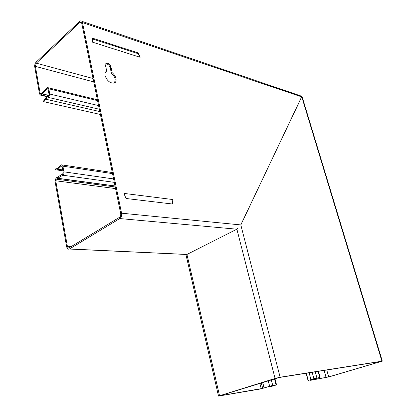 <?xml version="1.0" encoding="UTF-8"?>
<svg xmlns="http://www.w3.org/2000/svg" width="417" height="417" viewBox="0 0 417 417"><rect width="100%" height="100%" fill="white"/><g stroke="black" fill="none" stroke-linecap="round" stroke-linejoin="round"><path stroke-width="0.63" d="M319.167 377.76L313.912 378.678L320.105 377.437L311.395 380.023M105.063 75.54C107.023 80.825 110.072 83.348 114.206 83.103C115.822 82.436 116.416 80.929 115.989 78.589C115.431 76.321 114.164 74.346 112.178 72.667L110.964 67.017C109.947 64.333 108.399 63.082 106.319 63.259L105.511 65.422L106.721 71.109C105.209 71.807 104.657 73.283 105.063 75.54M114.607 82.926L115.222 79.204C114.67 76.942 113.403 74.966 111.417 73.288L112.178 72.667M62.946 170.85L55.471 169.745L55.857 168.624L57.207 168.838L61.362 164.814L62.894 166.185L63.926 171.835C64.088 173.378 63.712 174.504 62.8 175.213L56.206 179.148L55.716 180.775L67.361 246.27C67.69 247.62 68.294 248.136 69.175 247.818L119.543 217.288C120.539 216.512 120.93 215.323 120.716 213.713L81.727 23.263L80.507 22.127L79.835 22.508L36.284 63.16L35.372 66.36L40.199 93.491L41.028 93.961L47.538 87.586L48.784 88.785L49.769 94.221L48.549 97.463L45.531 99.137L43.889 101.727L100.403 114.487M57.28 170.032L61.419 166.018L62.19 166.706L63.217 172.351L62.654 174.035L56.008 178.028L55.023 181.275L66.637 246.713C67.127 248.74 68.034 249.512 69.358 249.032L119.799 218.56C121.295 217.398 121.884 215.61 121.566 213.196L82.462 22.581C82.159 21.319 81.55 20.751 80.637 20.876L79.621 21.449L36.102 62.154C34.981 63.415 34.528 65.016 34.736 66.949L39.547 94.06L40.772 95.253L47.262 88.899L48.117 89.363L49.086 94.706L48.476 96.327L45.458 98.005L43.274 101.461L43.889 101.727M81.868 21.298L301.887 96.296L240.833 224.992M92.564 38.989L137.777 53.548L138.324 52.959L92.59 38.182L92.465 42.138L140.148 57.291L137.777 53.548M140.148 57.291L138.324 52.959M173.008 204.08L126.023 198.492L123.943 193.399L172.852 199.545L173.008 204.08M172.372 204.007L172.852 199.545M111.417 73.288L110.208 67.643C109.238 65.031 107.716 63.77 105.647 63.864M237.106 229.079L186.858 254.49L69.358 249.032M57.238 168.822L55.857 168.624M272.728 385.449L269.622 386.21L275.481 385.12L268.871 387.19L276.523 384.865L272.728 385.449L271.279 379.741M268.871 387.19L268.725 386.59M306.094 373.257L308.033 380.455L310.952 379.611L309.106 372.782M306.313 373.225L308.231 380.346M308.033 380.455L313.912 378.678L312.171 372.292M270.367 386.074L260.39 388.983L218.513 396.082L185.909 254.396M268.23 380.69L269.622 386.21L264.873 387.8M314.616 378.537L311.655 379.47M262.611 382.436L263.997 387.977L262.741 382.394M263.997 387.977L262.658 388.383L261.277 382.848M311.41 380.085L328.705 376.916L381.331 361.388L279.187 377.521L219.623 395.822L262.658 388.383M318.64 377.734L312.343 379.668L312.239 379.288M312.343 379.668L310.639 380.309L329.237 376.822L382.321 361.138L280.115 377.229L275.058 378.454L218.513 396.082M236.689 229.277L238.222 228.042M219.524 395.697L186.957 254.469L187.191 254.302M240.771 224.919L301.898 96.509M382.311 361.101L302.017 96.463M316.107 378.167L316.894 377.932L315.221 371.813M98.584 105.605L49.738 94.034L49.07 94.612M81.701 23.133L79.835 22.508M93.038 78.516L36.284 63.16M93.731 81.904L35.372 66.36M301.83 96.926L82.462 22.581M48.476 96.327L48.549 97.463L99.335 109.259M45.458 98.005L45.531 99.137L99.809 111.589M97.568 100.643L48.784 88.785M48.064 89.165L47.204 88.957L46.959 87.966M49.039 95.42L42.477 93.877L42.237 92.892M48.987 95.608L42.31 94.039M48.018 96.582L41.215 94.998M41.273 93.747L40.199 93.491M110.208 67.643L110.964 67.017M240.854 224.93L121.566 213.196M236.856 229.199L119.799 218.56M186.936 254.443L69.457 248.975M71.396 246.473L67.361 246.27M62.779 169.954L58.291 169.302L57.968 168.286M62.076 166.341L61.163 166.206L60.84 165.189M112.512 173.634L62.894 166.185M113.601 178.95L63.926 171.835M114.3 182.359L62.8 175.213L62.654 174.035M115.029 185.94L57.494 178.226L57.358 177.063M57.374 178.304L115.05 186.034M115.243 186.988L56.206 179.148M115.577 188.593L55.716 180.775M270.836 385.939L270.961 386.444L271.477 386.371M274.923 385.183L275.465 385.235M276.059 384.881L274.495 378.745M319.745 377.448L318.072 371.359M261.188 388.738L259.833 383.296M313.052 379.527L312.552 379.606L312.448 379.22M311.04 380.049L310.941 379.684M275.058 378.454L236.892 229.241M280.115 377.229L240.802 224.872M381.909 361.132L301.793 96.88M326.104 377.552L324.118 370.405M328.705 376.916L326.772 369.983M47.496 88.769L47.877 88.857M80.507 22.127L81.331 22.403M48.299 87.773L97.39 99.757M40.772 95.253L47.564 96.833M105.694 63.78L106.319 63.259M61.878 166.086L61.419 166.018M112.288 172.534L62.269 164.955M268.897 387.164L268.751 386.58M276.513 384.834L274.923 378.61M318.416 371.307L320.094 377.411M310.159 379.908L310.274 380.325"/></g></svg>
